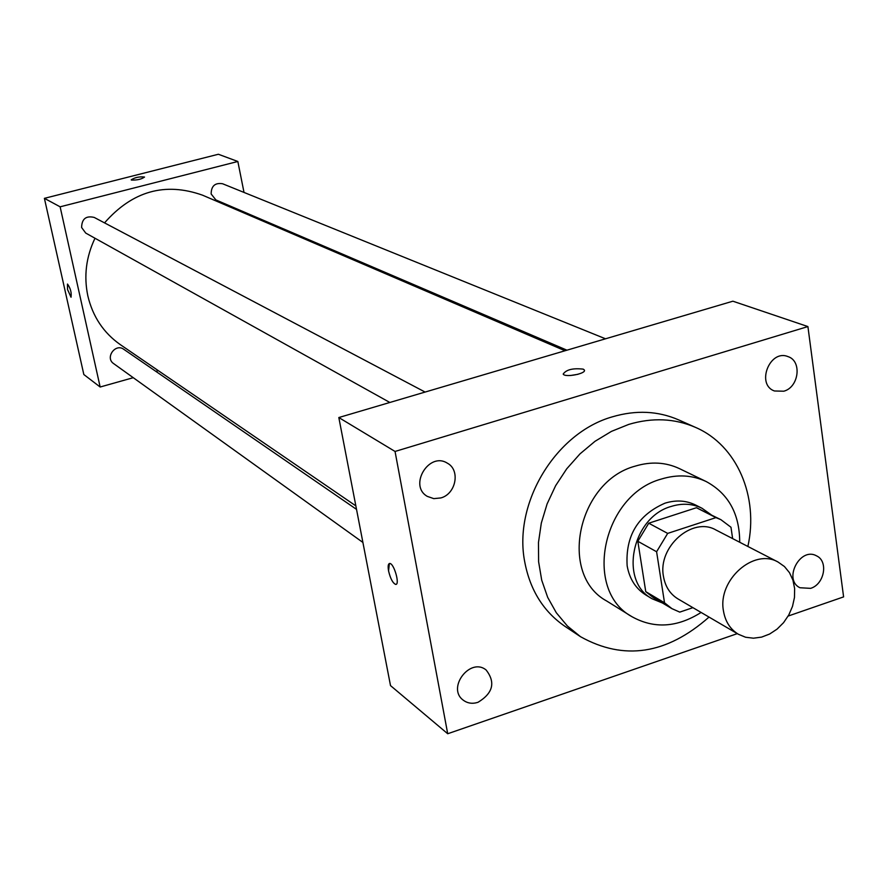 <?xml version="1.0" encoding="UTF-8"?>
<svg xmlns="http://www.w3.org/2000/svg" width="888" height="888" viewBox="0 0 888 888"><rect width="100%" height="100%" fill="white"/><g stroke="black" fill="none" stroke-linecap="round" stroke-linejoin="round"><path stroke-width="1.33" d="M723.443 610.822C717.515 580.064 753.923 547.796 778.099 562.06L784.47 566.555L789.499 572.693L792.94 580.153L794.627 588.555L794.471 597.469L792.496 606.415L788.788 614.962L783.56 622.666L777.056 629.137L769.619 634.032L761.615 637.107L753.468 638.195L745.587 637.24L738.383 634.265C730.191 629.248 725.207 621.434 723.443 610.822M738.383 634.265L678.021 598.945C670.074 594.083 665.223 586.568 663.458 576.39C657.553 546.886 692.507 516.183 715.95 529.992L778.099 562.06M637.828 541.28L648.74 523.21L696.436 507.725L715.95 517.615L667.676 533.399L656.598 551.748L637.828 541.28L645.754 591.641L653.102 597.435L671.95 608.657L679.764 612.121L692.906 607.658M732.633 538.605L730.979 527.25L720.89 519.669L715.95 517.615M656.598 551.748L664.524 602.797L671.95 608.657M648.74 523.21L667.676 533.399M645.754 591.641L664.524 602.797M696.436 507.725L720.89 519.669M711.077 514.696L702.02 508.269C692.529 503.629 682.284 503.008 671.295 506.404C631.812 517.127 618.781 581.462 652.214 598.823L662.492 603.019M652.214 598.823L646.064 595.149C635.797 588.755 629.492 578.976 627.15 565.811C625.33 535.875 637.95 514.985 665.012 503.163C675.957 499.789 686.169 500.41 695.626 505.039L702.02 508.269M739.715 542.257C739.637 513.852 728.449 493.606 706.138 481.518C692.252 475.013 677.311 474.192 661.316 479.065C602.619 494.727 582.695 590.098 631.834 616.627C653.979 628.993 677.067 627.605 701.109 612.454M706.138 481.518L679.409 468.609C665.723 462.193 651.015 461.36 635.286 466.111C577.566 481.329 558.208 574.791 606.615 600.965L631.834 616.627M747.874 546.464C758.951 496.658 737.129 445.299 695.582 427.417C674.758 418.381 652.48 417.371 628.771 424.397L611.444 431.379L595.015 441.303L579.964 453.901L566.711 468.831L555.644 485.658L547.108 503.907L541.325 523.032L538.472 542.501L538.605 561.738L541.713 580.197L547.685 597.369L556.321 612.764L567.365 625.985L580.497 636.685C623.942 660.916 666.788 654.389 709.024 617.082M580.497 636.685L565.046 626.406C543.512 611.643 530.069 590.109 524.719 561.804C513.131 503.019 555.777 432.689 612.487 416.794C635.941 409.901 657.997 410.922 678.632 419.88L695.582 427.417M810.611 588.356L799.966 587.745C782.905 579.797 799.999 546.62 816.427 555.799C828.648 561.061 824.453 584.348 810.611 588.356M477.999 702.308C472.427 704.073 467.499 703.351 463.225 700.144C446.475 688 470.263 656.831 486.169 670.029C495.726 682.439 493.007 693.195 477.999 702.308M440.859 497.935L433.777 498.634L427.283 496.37C408.314 485.614 429.048 451.337 447.352 463.181C460.561 470.03 456.044 493.961 440.859 497.935M783.771 391.208L774.491 390.986C755.81 384.648 769.73 348.962 787.934 356.588C802.219 360.905 798.989 387.312 783.771 391.208M788.178 616.05L843.6 596.891L807.914 326.573L395.049 451.459L447.707 733.743L737.306 633.632M807.914 326.573L732.878 301.199L338.816 417.538L390.509 685.603L447.707 733.743M338.816 417.538L395.049 451.459M583.25 369.142C572.938 367.987 566.255 369.63 563.192 374.059C564.857 377.888 587.024 373.559 584.282 369.93L583.25 369.142M578.033 374.292L570.385 375.524M396.015 584.348L395.671 584.393C392.796 583.15 390.42 578.654 388.567 570.94C387.756 566.222 388.145 563.736 389.71 563.469C393.983 563.07 400.244 585.081 395.66 584.404C392.785 583.15 390.42 578.665 388.556 570.94L389.377 563.514M355.855 505.883L120.357 344.666C103.585 332.878 92.752 316.628 87.845 295.915C83.705 276.179 86.092 256.954 94.994 238.239M104.54 222.877C132.401 191.087 165.079 181.862 202.564 195.194L565.023 350.749M356.521 509.368L123.776 349.306C115.34 342.968 104.806 357.809 113.631 363.603L362.903 542.446M566.955 350.183L215.884 199.933L211.144 193.984C211.222 185.992 215.029 182.573 222.544 183.738L605.505 338.794M389.843 402.475L85.725 233.078L81.607 227.495C81.818 218.848 86.025 215.495 94.206 217.427L425.108 392.063M244.011 192.43L237.84 161.483L60.129 206.815L100.155 387.013L133.267 377.689M155.833 371.351L158.308 370.651M248.485 214.907L248.263 213.797M60.129 206.815L44.4 198.346L218.37 154.257L237.84 161.483M131.468 180.064L131.213 179.864C134.921 177.422 139.338 176.479 144.5 177.034C141.603 179.221 137.252 180.231 131.468 180.064M44.4 198.346L83.838 374.536L100.155 387.013M71.073 297.191L67.532 289.499L67.521 284.071C70.529 288.345 71.695 292.718 71.007 297.203L67.532 289.499L67.466 284.071M131.202 179.809C135.12 177.389 139.56 176.468 144.5 177.045L144.522 177.089M584.393 370.64L584.282 369.93"/></g></svg>
